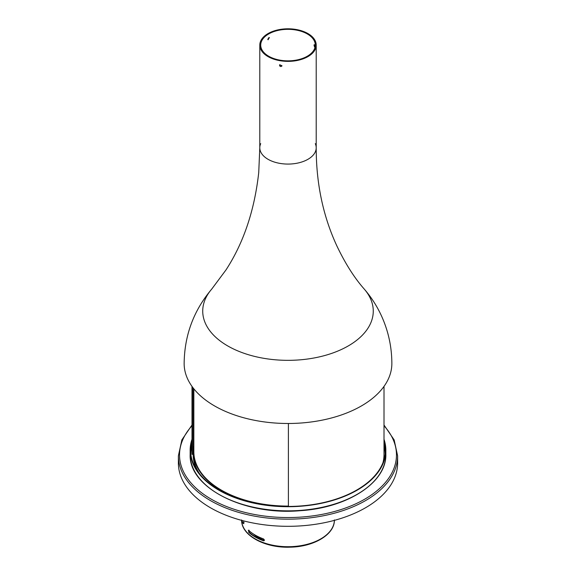 <?xml version="1.0" encoding="UTF-8"?>
<svg xmlns="http://www.w3.org/2000/svg" width="576" height="576" viewBox="0 0 576 576"><rect width="100%" height="100%" fill="white"/><g stroke="black" fill="none" stroke-linecap="round" stroke-linejoin="round"><path stroke-width="0.86" d="M184.147 363.492A103.853 59.954 0 0 0 287.957 423.49A103.853 59.954 0 0 0 391.853 363.542C391.81 346.702 388.274 330.646 381.233 315.367C376.805 305.827 371.153 297.072 364.291 289.116C354.442 277.978 345.341 263.65 336.974 246.146C323.129 216.389 316.202 183.629 316.21 147.874A28.21 16.286 0 0 0 315.288 143.647M260.712 143.647A28.21 16.286 0 0 0 259.79 147.874A28.21 16.286 0 0 0 288 164.074A28.21 16.286 0 0 0 316.21 147.874M314.359 41.011A27.288 15.754 0 0 0 284.436 29.47A27.288 15.754 0 0 0 260.712 45.086A27.288 15.754 0 0 0 288 60.847A27.288 15.754 0 0 0 315.288 45.086A27.288 15.754 0 0 0 314.359 41.011M314.359 44.669L313.992 45.007L314.546 47.002L314.359 44.669M281.952 65.786L279.698 64.742M267.811 39.197L268.07 39.787L269.359 37.548L267.811 39.197M281.952 65.707L279.533 64.973C279.756 66.542 280.534 66.902 281.88 66.06L281.952 65.707M295.301 60.818A28.21 16.286 0 0 0 316.21 45.086A28.21 16.286 0 0 0 288 28.8A28.21 16.286 0 0 0 259.79 45.086A28.21 16.286 0 0 0 295.301 60.818M259.79 45.086L259.79 147.78A28.21 16.286 0 0 0 295.301 163.519A28.21 16.286 0 0 0 316.21 147.78L316.21 45.086M268.949 37.498L267.833 39.434M264.089 540.72L263.376 540.742A46.39 26.784 180 0 1 248.688 532.267L248.688 530.381A46.39 26.784 0 0 0 263.376 538.855C264.679 539.95 264.679 540.576 263.376 540.742L263.707 540.547A45.922 26.518 180 0 1 249.026 532.073L249.026 530.186M248.249 530.244L248.688 530.381M264.24 540.598L263.707 540.547M253.368 533.974A41.767 24.113 0 0 0 264.355 540.382M397.62 455.868A109.62 63.288 0 0 1 288 519.156A109.62 63.288 0 0 1 178.38 455.868L178.38 463.025A109.62 63.288 0 0 0 288 526.313A109.62 63.288 0 0 0 397.62 463.025L397.62 455.868L394.15 439.898L384.005 425.023M191.995 440.762A97.387 56.225 0 0 0 190.613 450.209A97.387 56.225 0 0 0 288 506.441A97.387 56.225 0 0 0 385.387 450.209A97.387 56.225 0 0 0 384.005 440.762M193.846 446.328A94.615 54.626 0 0 0 193.385 451.721A94.615 54.626 0 0 0 288.396 506.347M191.995 439.286A97.848 56.491 0 0 0 190.152 450.209A97.848 56.491 0 0 0 288 506.707A97.848 56.491 0 0 0 385.848 450.209A97.848 56.491 0 0 0 384.005 439.286M193.846 388.829L193.846 451.721A94.154 54.36 0 0 0 288.396 506.081M288.396 506.441L288.396 423.49L288.396 506.441M382.968 462.679A96.005 55.426 0 0 0 384.005 454.774L384.005 386.395M193.608 447.97A95.083 54.893 0 0 0 192.924 454.32L191.995 454.313L191.995 386.395M192.924 454.32L192.924 387.648M241.956 520.459A46.62 26.914 0 0 0 243.022 523.354L243.677 522.749L243.677 520.913M243.842 523.663L243.022 523.354M184.147 363.535C184.435 335.405 193.622 310.601 211.709 289.116A85.27 49.226 0 0 0 279.418 360.086A85.27 49.226 0 0 0 370.361 298.368A85.27 49.226 0 0 0 364.277 289.102M241.618 520.373A46.39 26.784 0 0 0 288 546.71A46.39 26.784 0 0 0 334.382 520.373M191.995 425.779A108.468 62.618 0 0 0 288 517.543A108.468 62.618 0 0 0 384.005 425.779M191.995 444.91A97.387 56.225 0 0 0 190.678 452.282M385.322 452.282A97.387 56.225 0 0 0 384.005 444.91M191.995 445.925A97.157 56.095 0 0 0 190.843 454.104M385.157 454.104A97.157 56.095 0 0 0 384.005 445.925M193.385 451.721L193.385 454.356A94.615 54.626 0 0 0 199.483 473.659M193.406 450.554A94.853 54.763 0 0 0 197.611 471.146M190.152 450.209L190.152 454.356A97.848 56.491 0 0 0 288 510.847A97.848 56.491 0 0 0 385.848 454.356L385.848 450.209M244.116 522.67L243.677 522.749M211.709 289.116L225.95 269.986C243.576 242.928 254.506 210.456 258.732 172.57L259.79 147.874M241.61 519.934C241.078 535.37 264.766 548.179 290.03 547.171C313.862 546.862 334.822 534.478 334.39 519.934M178.38 455.868L181.85 439.898L191.995 425.023M190.152 454.356C188.518 487.598 244.13 515.743 300.161 510.703C347.666 507.823 386.784 482.378 385.848 454.356"/></g></svg>
